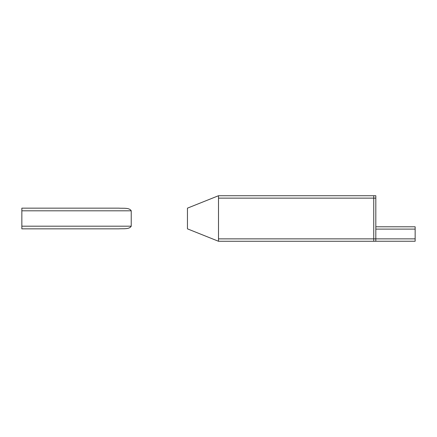 <?xml version="1.0" encoding="UTF-8"?>
<svg xmlns="http://www.w3.org/2000/svg" width="437" height="437" viewBox="0 0 437 437"><rect width="100%" height="100%" fill="white"/><g stroke="black" fill="none" stroke-linecap="round" stroke-linejoin="round"><path stroke-width="0.66" d="M218.5 241.268L218.5 195.732L187.451 208.149L187.451 228.851L218.5 241.268L218.5 195.732L375.82 195.732L375.82 241.268L373.75 241.268L373.75 238.864L373.75 241.268L218.5 241.268M118.749 208.149L21.85 208.149L118.749 208.149C122.972 208.531 129.308 207.411 131.226 210.809L131.226 226.191C129.308 229.589 122.972 228.469 118.749 228.851L21.85 228.851L118.749 228.851M21.85 228.851L21.85 210.809L131.226 210.809M21.85 208.149L21.85 210.809M218.5 238.864L373.75 238.864L373.75 195.732L373.75 198.136L375.82 198.136M375.82 226.781L415.15 226.781L415.15 241.251L375.82 241.251M373.75 195.732L373.75 197.803M373.75 239.197L373.75 241.268M375.82 238.864L373.75 238.864L373.75 198.136L218.5 198.136M373.75 225.743L373.75 201.938M21.85 226.191L131.226 226.191M415.15 229.108L375.82 229.108M415.15 238.859L375.82 238.859"/></g></svg>
